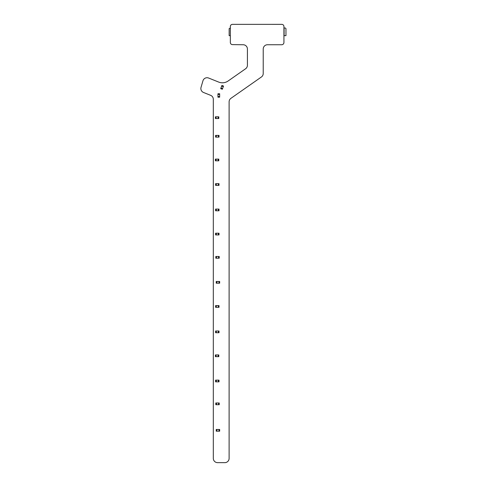 <?xml version="1.0" encoding="UTF-8"?>
<svg xmlns="http://www.w3.org/2000/svg" width="487" height="487" viewBox="0 0 487 487"><rect width="100%" height="100%" fill="white"/><g stroke="black" fill="none" stroke-linecap="round" stroke-linejoin="round"><path stroke-width="0.73" d="M219.223 258.195L219.223 256.491L219.223 258.195L215.808 258.195L215.808 256.491L215.905 258.195M219.223 256.491L218.681 256.491L218.681 258.195M215.905 256.491L218.681 256.491M218.584 256.491L218.584 258.195M216.447 256.491L216.447 258.195M219.558 431.184L216.234 431.184L216.234 429.473L219.655 429.473L219.655 431.184L219.558 429.473M216.879 431.184L216.879 429.473M219.01 431.184L219.01 429.473M218.797 160.813L218.797 159.109L218.797 160.813L215.382 160.813L215.382 159.109L215.479 160.813M218.797 159.109L218.255 159.109L218.255 160.813M215.479 159.109L218.255 159.109M218.158 159.109L218.158 160.813M216.021 159.109L216.021 160.813M219.655 93.76L217.945 93.76L219.655 93.76L219.655 97.175L217.945 97.175L219.655 97.077M217.945 93.76L217.945 94.301L219.655 94.301M217.945 97.077L217.945 94.301M217.945 94.399L219.655 94.399M217.945 97.175L219.655 97.175M217.945 96.536L219.655 96.536M215.692 305.611L219.01 305.611L219.01 307.315L215.595 307.315L215.595 305.611L215.692 307.315M218.371 305.611L218.371 307.315M216.234 305.611L216.234 307.315M219.558 283.184L216.234 283.184L216.234 281.474L219.655 281.474L219.655 283.184L219.558 281.474M216.879 283.184L216.879 281.474M219.01 283.184L219.01 281.474M218.797 118.53L218.797 116.819L218.797 118.53L215.382 118.53L215.382 116.819L215.479 118.53M218.797 116.819L218.255 116.819L218.255 118.53M215.479 116.819L218.255 116.819M218.158 116.819L218.158 118.53M216.021 116.819L216.021 118.53M215.479 354.944L218.797 354.944L218.797 356.648L215.382 356.648L215.382 354.944L215.479 356.648M218.158 354.944L218.158 356.648M216.021 354.944L216.021 356.648M223.496 86.035L221.889 85.45L223.496 86.035L222.328 89.249L220.721 88.664L222.358 89.158M221.889 85.45L221.707 85.962L223.308 86.546M220.757 88.573L221.707 85.962M221.67 86.053L223.277 86.637M220.721 88.664L222.328 89.249M220.94 88.062L222.547 88.646M218.919 332.731L215.595 332.731L215.595 331.02L219.01 331.02L219.01 332.731L218.919 331.02M216.234 332.731L216.234 331.02M218.371 332.731L218.371 331.02M218.919 381.851L215.595 381.851L215.595 380.14L219.01 380.14L219.01 381.851L218.919 380.14M216.234 381.851L216.234 380.14M218.371 381.851L218.371 380.14M218.919 137.109L215.595 137.109L215.595 135.398L219.01 135.398L219.01 137.109L218.919 135.398M216.234 137.109L216.234 135.398M218.371 137.109L218.371 135.398M218.919 234.923L215.595 234.923L215.595 233.212L219.01 233.212L219.01 234.923L218.919 233.212M216.234 234.923L216.234 233.212M218.371 234.923L218.371 233.212M219.01 210.786L219.01 209.081L219.01 210.786L215.595 210.786L215.595 209.081L215.692 210.786M219.01 209.081L218.468 209.081L218.468 210.786M215.692 209.081L218.468 209.081M218.371 209.081L218.371 210.786M216.234 209.081L216.234 210.786M218.919 185.377L215.595 185.377L215.595 183.666L219.01 183.666L219.01 185.377L218.919 183.666M216.234 185.377L216.234 183.666M218.371 185.377L218.371 183.666M219.132 404.703L215.808 404.703L215.808 402.993L219.223 402.993L219.223 404.703L219.132 402.993M216.447 404.703L216.447 402.993M218.584 404.703L218.584 402.993M284.098 27.978L284.098 35.667L285.96 35.667L285.96 28.623L285.321 27.978L283.933 27.978M230.345 27.978L229.158 28.623L229.158 35.667L230.345 35.667M281.784 24.356A2.149 2.149 0 0 1 283.933 26.511L283.933 42.503A2.24 2.24 0 0 1 281.687 44.743L267.497 44.743A4.273 4.273 0 0 0 263.224 49.017L263.224 73.488A4.273 4.273 0 0 1 261.403 76.989L230.935 98.325A4.273 4.273 0 0 0 229.115 101.82L229.115 458.377A4.273 4.273 0 0 1 224.842 462.65L217.579 462.65A4.273 4.273 0 0 1 213.312 458.377L213.312 99.293A4.273 4.273 0 0 0 210.627 95.33L203.542 92.487A4.273 4.273 0 0 1 201.04 87.319L202.951 80.799A4.273 4.273 0 0 1 208.643 78.042L218.669 82.072A10.026 10.026 0 0 0 228.153 80.976L245.6 68.758A4.273 4.273 0 0 0 247.42 65.264L247.42 49.017A4.273 4.273 0 0 0 243.153 44.743L232.482 44.621A2.137 2.137 0 0 1 230.345 42.485L230.345 26.487A2.137 2.137 0 0 1 232.463 24.35L281.784 24.356M219.132 256.491L219.132 258.195M216.356 256.491L216.356 258.195M216.331 431.184L216.331 429.473M216.782 431.184L216.782 429.473M219.107 431.184L219.107 429.473M218.7 159.109L218.7 160.813M215.924 159.109L215.924 160.813M217.945 93.851L219.655 93.851M217.945 96.627L219.655 96.627M218.919 305.611L218.919 307.315M218.468 305.611L218.468 307.315M216.137 305.611L216.137 307.315M216.331 283.184L216.331 281.474M216.782 283.184L216.782 281.474M219.107 283.184L219.107 281.474M218.7 116.819L218.7 118.53M215.924 116.819L215.924 118.53M218.7 354.944L218.7 356.648M218.255 354.944L218.255 356.648M215.924 354.944L215.924 356.648M221.859 85.542L223.46 86.126M220.909 88.153L222.51 88.737M215.692 332.731L215.692 331.02M216.137 332.731L216.137 331.02M218.468 332.731L218.468 331.02M215.692 381.851L215.692 380.14M216.137 381.851L216.137 380.14M218.468 381.851L218.468 380.14M215.692 137.109L215.692 135.398M216.137 137.109L216.137 135.398M218.468 137.109L218.468 135.398M215.692 234.923L215.692 233.212M216.137 234.923L216.137 233.212M218.468 234.923L218.468 233.212M218.919 209.081L218.919 210.786M216.137 209.081L216.137 210.786M215.692 185.377L215.692 183.666M216.137 185.377L216.137 183.666M218.468 185.377L218.468 183.666M215.905 404.703L215.905 402.993M216.356 404.703L216.356 402.993M218.681 404.703L218.681 402.993"/></g></svg>
